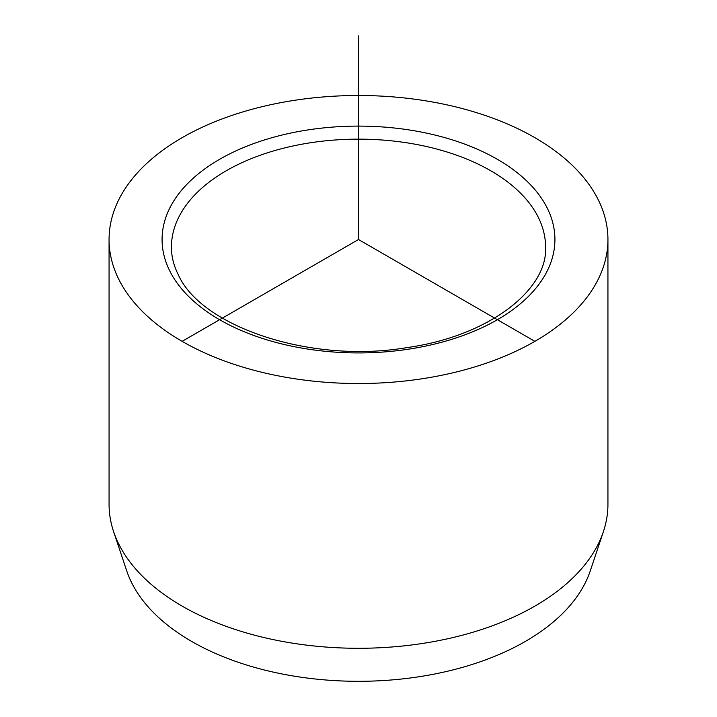 <?xml version="1.0" encoding="UTF-8"?>
<svg xmlns="http://www.w3.org/2000/svg" width="717" height="717" viewBox="0 0 717 717"><rect width="100%" height="100%" fill="white"/><g stroke="black" fill="none" stroke-linecap="round" stroke-linejoin="round"><path stroke-width="1.08" d="M109.065 239.514L109.065 504.275A249.435 144.009 0 0 0 113.582 531.566L126.712 570.831A236.072 136.293 0 0 0 131.982 583.378A236.072 136.293 0 0 0 369.685 681.15A236.072 136.293 0 0 0 590.288 570.831L603.418 531.566A249.435 144.009 0 0 0 607.935 504.275L607.935 239.514A249.435 144.009 180 0 1 393.974 382.062A249.435 144.009 180 0 1 119.156 280.06A249.435 144.009 180 0 1 109.065 239.514A249.435 144.009 180 0 1 323.026 96.965A249.435 144.009 180 0 1 597.844 198.968A249.435 144.009 180 0 1 607.935 239.514M113.582 531.566A249.435 144.009 0 0 0 119.156 544.821A249.435 144.009 0 0 0 370.313 648.123A249.435 144.009 0 0 0 603.418 531.566M534.873 341.346L358.5 239.514L182.127 341.346M358.5 239.514L358.5 35.85M546.981 207.589A196.431 113.411 180 0 1 413.799 348.337A196.431 113.411 180 0 1 170.019 271.447A196.431 113.411 180 0 1 303.201 130.691A196.431 113.411 180 0 1 546.981 207.589M538.01 216.74A187.074 108.007 180 0 1 545.574 247.15C547.851 289.838 488.788 336.3 406.709 347.637C311.053 363.958 201.352 326.755 178.354 274.844C173.72 265.648 171.408 256.417 171.426 247.15A187.074 108.007 180 0 1 331.899 140.245A187.074 108.007 180 0 1 538.01 216.74"/></g></svg>
